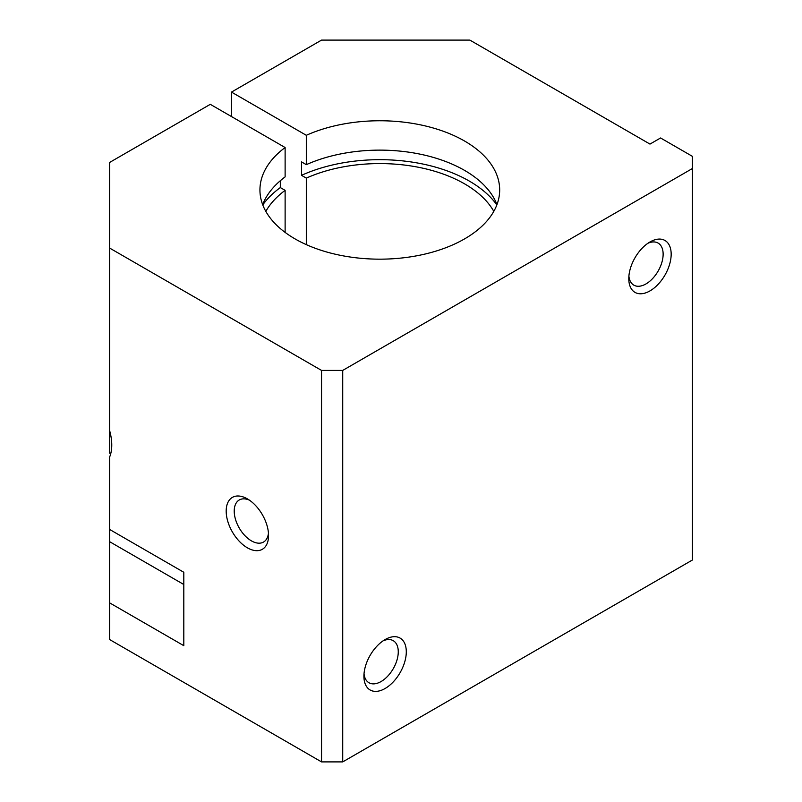 <?xml version="1.0" encoding="UTF-8"?>
<svg xmlns="http://www.w3.org/2000/svg" width="802" height="802" viewBox="0 0 802 802"><rect width="100%" height="100%" fill="white"/><g stroke="black" fill="none" stroke-linecap="round" stroke-linejoin="round"><path stroke-width="1.2" d="M247.377 498.874L247.377 498.874A29.965 17.303 60 0 1 268.56 535.576A29.965 17.303 60 0 1 247.377 547.806A29.965 17.303 60 0 1 226.184 511.105A29.965 17.303 60 0 1 247.377 498.874M231.477 92.09L306.314 135.297A119.869 69.203 180 0 1 432.529 127.809A119.869 69.203 180 0 1 499.676 189.964A119.869 69.203 180 0 1 379.807 259.166A119.869 69.203 180 0 1 259.938 189.964A119.869 69.203 180 0 1 285.121 147.528L210.294 104.33L109.643 162.435L109.643 430.644A44.952 25.955 60 0 1 109.643 457L109.643 529.46L183.808 572.277L183.808 645.68L109.643 602.863L109.643 639.565L321.542 761.9L342.725 761.9L692.357 560.047L692.357 156.32L660.577 137.974L649.981 144.089L469.872 40.1L321.542 40.1L231.477 92.09L231.477 116.561M109.643 248.079L321.542 370.414L321.542 761.9M306.314 135.297L306.314 164.661L301.512 161.884L301.512 175.337L306.314 178.114L306.314 244.63M306.314 178.114A119.869 69.203 180 0 1 493.801 211.377M265.823 211.377A119.869 69.203 180 0 1 285.121 190.345L285.121 232.4M109.643 453.17L109.643 430.644M268.459 533.069A24.291 14.025 60 0 1 263.537 542.052A24.291 14.025 60 0 1 239.247 528.027A24.291 14.025 60 0 1 239.247 499.987A24.291 14.025 60 0 1 249.492 500.207M647.866 243.297A24.291 14.025 -60 0 1 658.111 243.076A24.291 14.025 -60 0 1 661.83 262.535A24.291 14.025 -60 0 1 645.961 283.938A24.291 14.025 -60 0 1 633.821 285.141A24.291 14.025 -60 0 1 628.898 276.159M649.981 290.895A29.965 17.303 -60 0 1 628.788 278.665A29.965 17.303 -60 0 1 649.981 241.963A29.965 17.303 -60 0 1 671.174 254.194A29.965 17.303 -60 0 1 649.981 290.895M382.995 640.898A24.291 14.025 -60 0 1 393.241 640.678A24.291 14.025 -60 0 1 396.96 660.136A24.291 14.025 -60 0 1 381.09 681.54A24.291 14.025 -60 0 1 368.95 682.743A24.291 14.025 -60 0 1 364.028 673.76M385.11 688.497A29.965 17.303 -60 0 1 363.918 676.266A29.965 17.303 -60 0 1 385.11 639.565A29.965 17.303 -60 0 1 406.293 651.795A29.965 17.303 -60 0 1 385.11 688.497M321.542 370.414L342.725 370.414L692.357 168.55M342.725 370.414L342.725 761.9M183.808 584.508L109.643 541.691L109.643 602.863M109.643 541.691L109.643 529.46M262.765 204.901A126.606 73.102 180 0 1 280.319 187.578L285.121 190.345M301.512 175.337A126.606 73.102 180 0 1 496.849 204.901M280.319 180.731L280.319 187.578M285.121 147.528L285.121 176.891A119.869 69.203 180 0 0 262.675 204.64M306.314 164.661A119.869 69.203 180 0 1 496.949 204.64"/></g></svg>
